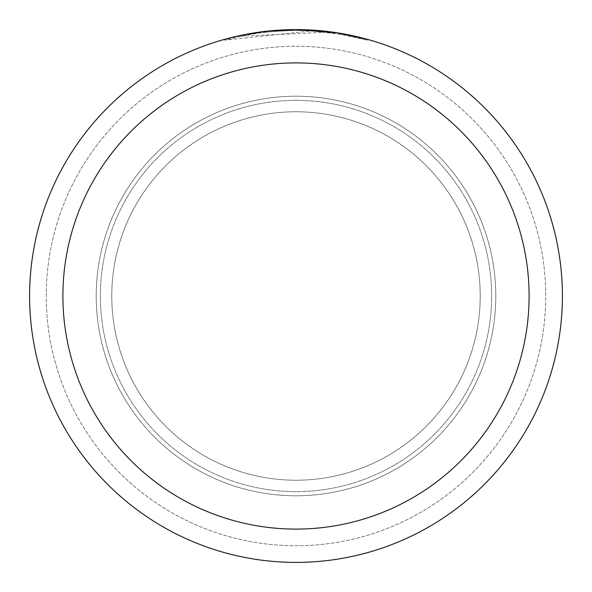 <?xml version="1.0" encoding="UTF-8"?>
<svg xmlns="http://www.w3.org/2000/svg" width="592" height="592" viewBox="0 0 592 592"><rect width="100%" height="100%" fill="white"/><g stroke="black" fill="none" stroke-linecap="round" stroke-linejoin="round"><path stroke-width="0.44" stroke-dasharray="2.96 2.22" d="M296 111.777A184.223 184.223 0 0 1 480.223 296A184.223 184.223 0 0 1 296 480.223A184.223 184.223 0 0 1 111.777 296A184.223 184.223 0 0 1 296 111.777A184.223 184.223 0 0 1 480.223 296A184.223 184.223 0 0 1 296 480.223A184.223 184.223 0 0 1 111.777 296A184.223 184.223 0 0 1 296 111.777A184.223 184.223 0 0 1 480.223 296A184.223 184.223 0 0 1 296 480.223A184.223 184.223 0 0 1 111.777 296A184.223 184.223 0 0 1 296 111.777A184.223 184.223 0 0 1 480.223 296A184.223 184.223 0 0 1 296 480.223A184.223 184.223 0 0 1 111.777 296A184.223 184.223 0 0 1 296 111.777M296 96.2A199.8 199.8 0 0 1 495.8 296A199.8 199.8 0 0 1 296 495.8A199.8 199.8 0 0 1 96.2 296A199.8 199.8 0 0 1 296 96.2A199.8 199.8 0 0 1 495.8 296A199.8 199.8 0 0 1 296 495.8A199.8 199.8 0 0 1 96.2 296A199.8 199.8 0 0 1 296 96.2M296 100.359A195.641 195.641 0 0 1 491.641 296A195.641 195.641 0 0 1 296 491.641A195.641 195.641 0 0 1 100.366 296A195.641 195.641 0 0 1 296 100.359A195.641 195.641 0 0 1 491.641 296A195.641 195.641 0 0 1 296 491.641A195.641 195.641 0 0 1 100.366 296A195.641 195.641 0 0 1 296 100.359M296 46.25A249.75 249.75 0 0 1 545.75 296A249.75 249.75 0 0 1 296 545.75A249.75 249.75 0 0 1 46.25 296A249.75 249.75 0 0 1 296 46.25A249.75 249.75 0 0 1 545.75 296A249.75 249.75 0 0 1 296 545.75A249.75 249.75 0 0 1 46.25 296A249.75 249.75 0 0 1 296 46.25A249.75 249.75 0 0 1 545.75 296A249.75 249.75 0 0 1 296 545.75A249.75 249.75 0 0 1 46.25 296A249.75 249.75 0 0 1 296 46.25M282.229 29.955L296 29.607A266.4 266.4 0 0 1 562.4 296A266.4 266.4 0 0 1 296 562.4A266.4 266.4 0 0 1 29.6 296A266.4 266.4 0 0 1 296 29.6L326.532 31.354L296 29.6L311.451 30.059L339.727 33.211M367.225 39.301L338.587 33.034L338.594 33.87L342.642 34.558L319.021 31.435L304.34 30.562L289.688 30.51L266.037 32.131L266.037 31.287A266.4 266.4 0 0 0 240.848 35.372L260.169 32.02M270.085 30.865L268.96 30.976M367.247 40.167L367.247 39.301L367.247 40.167M338.587 33.877L367.225 40.167L342.531 34.543L311.459 30.88L224.775 40.167L246.191 35.143L260.672 32.789L275.265 31.243L297.251 30.436L311.917 30.91L326.54 32.197L326.54 31.354M326.532 32.197L240.848 36.223A265.571 265.571 0 0 1 266.037 32.131L266.037 31.287L278.425 30.177M240.848 36.223L240.848 35.372L240.848 36.223M342.546 34.543L342.546 33.7L342.546 34.543M311.459 30.88L311.459 30.051M224.76 40.167L224.76 39.301L234.743 36.741L254.952 32.782L275.413 30.399L296 29.6L264.572 31.465M342.642 33.714L342.642 34.558"/><path stroke-width="0.89" d="M338.594 33.026L296 29.6A266.4 266.4 0 0 1 562.4 296A266.4 266.4 0 0 1 296 562.4A266.4 266.4 0 0 1 29.6 296A266.4 266.4 0 0 1 296 29.6L270.085 30.865M339.727 33.211L367.225 39.301M296 62.9A233.1 233.1 0 0 1 529.1 296A233.1 233.1 0 0 1 296 529.1A233.1 233.1 0 0 1 62.9 296A233.1 233.1 0 0 1 296 62.9M268.96 30.976L240.848 35.372L224.775 39.301M278.425 30.177L282.229 29.955M260.169 32.02L264.572 31.465"/></g></svg>
